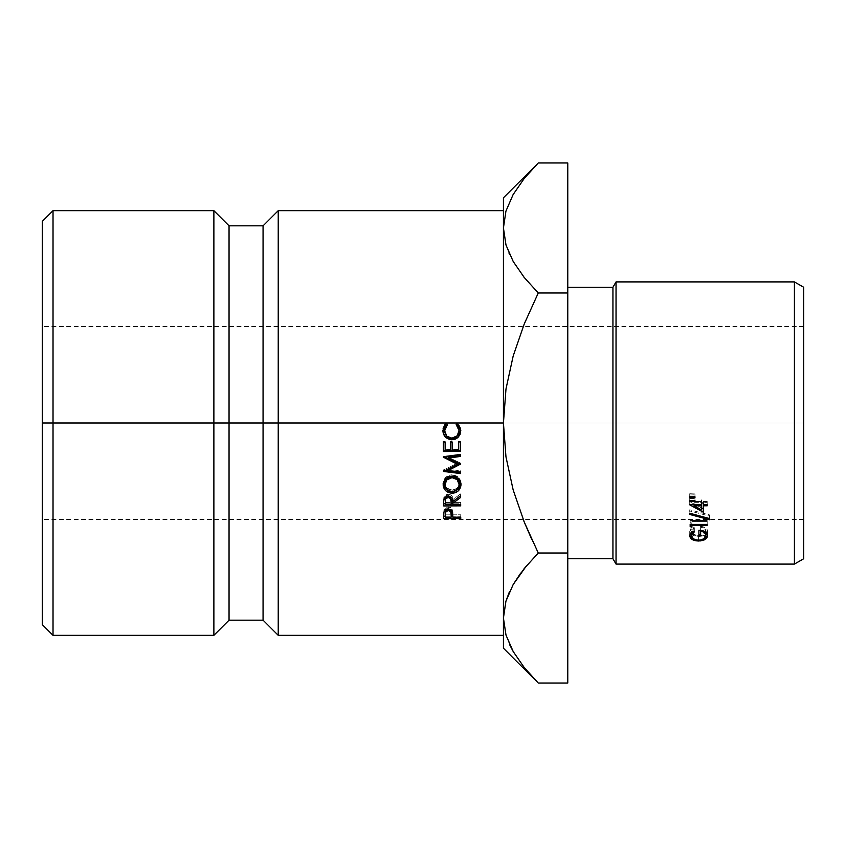 <?xml version="1.0" encoding="UTF-8"?>
<svg xmlns="http://www.w3.org/2000/svg" width="846" height="846" viewBox="0 0 846 846"><rect width="100%" height="100%" fill="white"/><g stroke="black" fill="none" stroke-linecap="round" stroke-linejoin="round"><path stroke-width="0.63" stroke-dasharray="4.23 3.17" d="M53.023 423L42.3 423L42.3 221.388L42.3 423L803.7 423L803.7 519.518L803.7 423L42.3 423L42.3 519.518L42.3 326.482L42.3 519.518L42.3 423L803.7 423L803.7 287.27L803.7 558.73L803.7 326.482L803.7 519.518L803.7 423L42.3 423L42.3 326.482L42.3 423L53.023 423L53.023 210.665L53.023 423L213.879 423L213.879 210.665L213.879 423L53.023 423L53.023 635.335L53.023 423M567.772 287.27L567.772 558.73L567.772 287.27M278.228 423L278.228 210.665L278.228 423L263.064 423L263.064 225.829L263.064 423L229.044 423L229.044 225.829L229.044 423L213.879 423L213.879 635.335L213.879 423L229.044 423L229.044 620.171L229.044 423L263.064 423L263.064 620.171L263.064 423L278.228 423L278.228 635.335L278.228 423L503.433 423L278.228 423M503.433 423L503.433 197.795L503.433 227.965L506.003 210.887L503.433 227.965L503.433 635.335L503.433 210.665L503.433 635.335L503.433 423L505.982 456.988L513.173 489.961L523.24 519.518L513.173 489.961L505.982 456.988L503.433 423L503.433 618.035L503.433 423L505.961 389.171L503.433 423M503.433 618.035L506.003 600.946L503.433 618.035L503.433 648.205L503.433 618.215M42.3 624.612L42.3 423L42.3 624.612M531.838 539.632L538.268 553.02L524.277 522.119M509.186 592.422L509.504 591.703M524.224 568.544L520.745 573.028M538.088 553.199L567.772 553.02L567.772 683.039L567.772 553.02L538.268 553.02L526.371 565.932M524.488 667.854L535.18 679.898M505.929 634.86L513.12 651.42L524.224 667.526L538.268 683.039M506.003 635.113L509.747 644.885M513.236 194.379L506.003 210.887L513.236 194.379L524.256 178.443L513.236 194.379M535.148 166.144L533.794 167.55M513.141 356.145L505.961 389.171L513.141 356.145L524.277 323.881L513.141 356.145M524.224 277.456L538.268 292.98L567.772 292.98L567.772 162.961L567.772 292.98L538.268 292.98L524.224 277.456L513.12 261.351M513.184 261.477L523.367 276.388M509.081 253.356L505.971 244.928L509.652 254.625M567.772 553.02L567.772 292.98L567.772 553.02M513.12 651.42L524.224 667.526M538.268 162.961L524.256 178.443M616.036 564.092L616.036 281.908L616.036 564.092M794.415 281.908L794.415 564.092L794.415 281.908M612.938 287.27L612.938 558.73L612.938 287.27M705.522 532.673L705.871 531.214L703.893 534.365L701.514 535.359L695.803 535.391L693.477 534.471L691.468 531.5L692.271 529.459L694.312 527.693L693.064 526.889L693.064 530.992L693.064 526.889L690.59 529.004L689.723 531.468L689.723 535.751L689.723 531.468L690.378 533.519L689.723 531.468L693.064 526.889L694.312 527.693L694.312 531.827L694.312 527.693L691.468 532.219L692.345 533.551L698.595 535.719L698.595 540.171L698.595 535.719L705.088 533.329M705.871 531.214L705.871 532.197L705.871 531.214C705.807 529.067 704.062 527.714 700.636 527.153L700.636 531.267L700.636 527.153L704.538 528.602L705.871 531.214M700.636 534.82L700.636 527.153L700.636 534.82M698.891 530.283L698.891 534.82M706.865 533.604L707.626 531.288L707.066 529.31L705.183 527.597L698.891 526.201C704.348 526.392 707.256 528.084 707.626 531.288L707.626 535.571L707.626 531.288L707.002 533.403M705.871 534.566L704.401 535.412L704.401 538.416L704.401 535.412L698.669 536.533L698.669 541.017L698.669 536.533L691.468 534.609L695.179 536.163L698.669 536.533L703.132 535.899L705.871 534.566M689.723 500.42L689.723 497.48L689.723 500.42L689.723 498.696L694.957 498.516L694.957 501.498L694.957 498.516L689.723 498.696L689.723 501.689M689.723 497.48L694.957 497.66L694.957 500.61L694.957 497.66L689.723 497.48M689.723 496.549L689.723 493.747L689.723 496.549L689.723 494.995L694.957 494.815L694.957 498.516L694.957 494.815L689.723 494.995L689.723 497.839M690.156 524.414L690.156 522.638L691.901 523.293L691.901 527.248L691.901 523.293L690.156 522.638L690.156 520.554L690.156 524.414L690.156 520.554L707.182 520.554L707.182 524.414M707.182 525.472L707.182 521.57L691.901 521.57L691.901 524.414L691.901 521.57L707.182 521.57L707.182 520.554L690.156 520.554L690.156 526.572M691.901 523.293L691.901 521.57L691.901 523.293M709.583 518.577L709.583 514.939L709.583 518.577L709.583 514.939L689.723 509.789L689.723 514.453M709.583 519.751L709.583 516.071L689.723 510.973L689.723 509.789L709.583 514.939L709.583 516.071L689.723 510.973L689.723 509.789L689.723 513.215M707.182 505.802L707.182 501.467L703.259 501.467L707.182 501.467L707.182 504.565L707.182 502.661L703.259 502.661L703.259 504.565L703.259 499.912L701.514 499.912L701.514 501.467L689.723 501.467L689.723 504.819L689.723 501.71L701.514 507.917L689.723 501.467L689.723 504.565L689.723 501.467L701.514 501.467L701.514 504.565L701.514 499.912L701.514 502.958L701.514 499.912L703.259 499.912L703.259 502.958M703.259 505.802L703.259 502.661L707.182 502.661L707.182 501.467L707.182 504.565M703.259 512.2L703.259 504.565M701.514 506.564L694.111 502.661L701.514 502.661L701.514 509.863L701.514 502.661L701.514 504.565L701.514 502.661L694.111 502.661L701.514 506.564M694.111 504.565L694.111 502.661L694.111 504.565M689.723 493.747L694.957 493.948L694.957 496.75L694.957 493.948L689.723 493.747M694.957 494.815L694.957 493.948L694.957 494.815M803.7 423L803.7 326.482L803.7 423M460.795 430.572L457.189 423.169L456.184 424.523L457.189 423.169L458.733 424.618L459.896 426.352L460.795 430.572M459.05 430.392C458.818 434.696 456.438 437.192 451.891 437.868L451.891 437.868C447.439 437.551 445.028 435.119 444.647 430.561L446.751 435.796L451.891 437.868L457.168 435.542L459.05 430.392M442.892 430.477L444.88 424.65L446.424 423.222L447.449 424.523L446.424 423.222L442.902 430.529M453.435 439.222L455 438.841M445.324 427.219L446.233 425.76M458.299 427.103L458.786 428.689M458.691 449.956L458.691 449.279L452.145 449.311L452.145 449.987L452.113 441.485L450.368 441.485L452.113 441.485L452.145 449.311L458.691 449.279L458.691 449.956M450.4 449.311L450.4 449.998L450.4 449.311L445.165 449.332L445.165 450.019L445.123 441.506L443.378 441.517L445.123 441.506L445.165 449.332L450.4 449.311M443.42 450.823L443.42 451.542L443.42 450.823M460.436 450.749L460.404 441.453L458.659 441.94L460.404 441.453L460.446 450.749M460.499 464.105L460.499 463.069L448.221 457.221L460.499 463.069L460.499 464.105M460.457 455.603L460.457 454.122L460.457 454.926L460.457 454.122L443.441 456.375L443.452 457.453L443.452 456.586L444.51 457.094L443.441 456.375L460.457 454.122L460.457 455.603M457.443 463.259L443.505 470.006L443.505 471.444L443.505 470.217L445.144 470.418L443.505 470.006L457.443 463.259M460.531 472.28L460.531 470.831L460.531 472.068L460.531 470.831L448.253 469.329L460.531 470.831L460.541 472.28M459.769 463.756L460.499 463.397L460.499 464.443L460.499 463.069L459.769 463.756M443.135 484.895L443.135 483.33L443.135 484.895M447.248 490.014L452.187 491.822L455.656 490.691L452.187 491.494L447.248 490.024M460.837 483.827L461.028 483.129C460.541 478.233 457.538 475.452 452.028 474.796L452.028 476.139L452.028 474.796C446.73 475.262 443.759 478.106 443.135 483.33L445.757 477.229L452.028 474.796L458.469 477.303L460.15 479.872L460.837 483.827M445.726 485.964L444.88 483.256C445.356 487.529 447.788 489.813 452.176 490.088L447.069 488.153L445.726 485.964M455.021 489.231L452.176 490.088L452.176 491.822L452.176 490.088C456.692 489.538 459.061 487.243 459.283 483.193L457.326 487.941L455.021 489.231M457.157 478.212L458.469 480.454M453.974 476.636L455.285 477.028M446.847 478.434L449.163 477.112M443.642 500.758L443.864 497.258L445.408 494.952L448.169 494.106L450.273 494.878L451.901 495.957L452.811 499.595L460.636 493.863L460.647 495.587L452.811 501.297L452.822 504.48L452.822 502.418L460.679 502.387L460.679 505.855L460.679 503.761L452.822 503.793L460.679 503.761L460.679 502.387L452.822 502.418L452.811 501.572L460.647 495.587L460.647 497.469L460.636 493.863L460.636 495.703L460.636 493.863L452.811 499.595L452.811 501.572L452.811 499.595C453.149 496.57 451.605 494.741 448.169 494.106L448.169 495.957L448.169 494.106L443.864 497.258L443.642 500.282M445.398 503.825L451.077 503.804L445.398 503.825M451.087 501.593L451.087 499.616L451.077 502.429L445.398 502.45L445.377 499.277M450.632 496.909L448.169 495.513L450.632 496.919M445.779 496.909L448.169 495.513L446.117 496.401M445.387 499.563L445.398 504.512L445.398 502.45L451.077 502.429L451.077 504.48L451.087 499.616M443.706 513.268L443.949 509.852L445.525 507.695L448.243 506.934L451.077 507.748L452.578 509.937L452.874 517.202L452.874 514.823L460.732 514.791L460.742 516.123L460.742 518.545L460.742 516.123L452.874 516.155L460.742 516.123L460.732 514.791L452.874 514.823L452.874 513.755L452.874 516.113L452.578 509.937L452.578 512.19L452.578 509.937L448.243 506.934L448.243 509.112L448.243 506.934L443.949 509.852L443.706 515.14M445.451 516.176L451.14 516.166L445.451 516.176M451.161 514.527L451.161 512.211L451.13 514.823L445.461 514.844L445.44 511.724M450.696 509.62L448.253 508.298L450.696 509.62M445.789 509.715L448.253 508.298L448.253 509.112L448.253 508.298L445.694 509.768M445.451 514.421L445.451 512.116L445.451 514.421M451.161 512.211L451.13 517.202L451.13 514.823L445.461 514.844L445.461 517.223L445.451 512.116M803.7 519.518L42.3 519.518M803.7 326.482L42.3 326.482M443.642 500.272L443.642 502.27"/><path stroke-width="1.27" d="M503.433 210.665L278.228 210.665L278.228 423L278.228 210.665L263.064 225.829L263.064 423L263.064 225.829L229.044 225.829L229.044 423L229.044 225.829L213.879 210.665L213.879 423L213.879 210.665L53.023 210.665L42.3 221.388L42.3 423L53.023 423L53.023 210.665L53.023 423L503.433 423L503.433 648.205L503.433 618.035L506.003 635.113L503.433 618.035L505.929 601.21L513.12 584.649L524.224 568.544L538.268 553.02L524.277 522.119L531.838 539.632M794.415 564.092L803.7 558.73L803.7 287.27L794.415 281.908L794.415 564.092L794.415 281.908L616.036 281.908L612.938 287.27L612.938 558.73L616.036 564.092L616.036 281.908L616.036 564.092L794.415 564.092L616.036 564.092L612.938 558.73L612.938 287.27L567.772 287.27L612.938 287.27L616.036 281.908L794.415 281.908L803.7 287.27L803.7 558.73L794.415 564.092M567.772 558.73L612.938 558.73L567.772 558.73M694.957 496.75L694.957 497.649L689.723 497.839L689.723 496.549L694.957 496.75L689.723 496.549L689.723 497.839L694.957 497.649L694.957 496.75L694.957 497.649M689.723 504.819L701.514 504.565L701.514 502.958L703.259 502.958L703.259 504.565L707.182 504.565L707.182 505.802L703.259 505.802L703.259 512.2L689.723 504.819L703.259 512.2L703.259 505.802L707.182 505.802L707.182 504.565L703.259 504.565L703.259 502.958L701.514 502.958L701.514 504.565L689.723 504.565M689.723 514.453L689.723 513.215L709.583 518.577L709.583 519.751L689.723 514.453L689.723 513.215L689.723 514.453L709.583 519.751L709.583 518.577L709.583 519.751M690.156 526.572L690.156 524.414L707.182 524.414L707.182 525.472L691.901 525.472L691.901 527.248L690.156 526.572L691.901 527.248L691.901 525.472L707.182 525.472L707.182 524.414L690.156 524.414L690.156 526.572L690.156 524.414M694.957 500.61L694.957 501.498L689.723 501.689L689.723 500.42L694.957 500.61L689.723 500.42L689.723 501.689L694.957 501.498L694.957 500.61L694.957 501.498M693.064 530.992L694.312 531.827L692.271 533.667L691.468 535.782L693.477 538.87L697.167 540.086L700.107 540.076L703.893 538.765L705.384 537.263L705.564 534.069L702.836 531.764L700.636 531.267L700.636 534.82L698.891 534.82L698.891 530.283L705.183 531.722L707.066 533.509L707.626 535.571L706.865 537.971L704.401 539.854L700.213 540.943L695.169 540.636L692.24 539.526L689.723 535.751L690.59 533.192L693.064 530.992L689.723 535.751C690.199 539.071 693.181 540.827 698.669 541.017L704.401 539.854L707.626 535.571C707.256 532.229 704.348 530.474 698.891 530.283L698.891 534.82L700.636 534.82L700.636 531.267C704.2 531.796 705.945 533.202 705.871 535.486C705.638 538.352 703.206 539.917 698.595 540.171C694.006 539.896 691.637 538.426 691.468 535.782L694.312 531.827L693.064 530.992M503.433 617.094L505.929 601.21L513.12 584.649L524.224 568.544L538.268 553.02L524.277 522.119L513.141 489.855L505.961 456.829L503.433 423L505.982 389.012L513.173 356.039L524.256 323.944L538.268 292.98L524.256 277.499L513.236 261.562L506.003 245.054L503.433 227.965L503.433 197.795L503.433 423L53.023 423L53.023 635.335L53.023 423L42.3 423L42.3 624.612L42.3 221.388M42.3 624.612L53.023 635.335L213.879 635.335L213.879 423L213.879 635.335L229.044 620.171L229.044 423L229.044 620.171L263.064 620.171L263.064 423L263.064 620.171L278.228 635.335L278.228 423L278.228 635.335L503.433 635.335M443.738 513.85L443.949 512.094L445.535 509.884L449.765 509.408L451.077 509.937L452.578 512.19L452.874 517.202L460.732 517.17L460.742 518.545L443.716 518.598L443.738 513.85M443.674 500.98L444.541 497.871L446.667 496.221L448.169 495.957L451.901 497.85L452.811 501.572L460.636 495.703L460.647 497.469L452.811 503.328L452.822 504.48L460.679 504.438L460.679 505.855L443.664 505.929L443.674 500.98M460.15 481.342L461.028 484.695L460.013 488.079L458.395 490.828L455.677 492.435L452.187 493.26L448.634 492.319L445.736 490.796L444.023 488.216L443.135 484.895L444.129 481.448L445.757 478.635L448.507 476.985L452.028 476.139L455.571 477.133L458.469 478.709L460.15 481.342M443.505 471.444L457.443 464.306L443.441 457.231L460.457 454.926L460.467 456.438L448.221 458.109L460.499 464.105L448.253 470.524L460.531 472.068L460.541 473.559L443.505 471.444L457.443 464.306L443.441 457.231L460.457 454.926L460.467 456.438L448.221 458.109L460.499 464.105L448.253 470.524L460.531 472.068L460.541 473.559L443.505 471.444L443.505 470.217L443.505 471.444M460.404 441.929L460.446 451.468L443.42 451.542L443.378 441.993L445.123 441.982L445.165 450.019L450.4 449.998L450.368 441.961L452.113 441.961L452.145 449.987L458.691 449.956L458.659 441.94L460.404 441.929L460.446 451.468L443.42 451.542L443.378 441.993L445.123 441.982L445.165 450.019L450.4 449.998L450.368 441.961L452.113 441.961L452.145 449.987L458.691 449.956L458.659 441.94L460.404 441.929M460.573 428.457L460.118 434.432L457.845 437.604L455 439.254L451.785 439.783L448.211 438.704L445.324 437.012L443.685 434.22L443.114 428.541L444.88 424.692L446.424 423.222L447.449 424.555L445.324 427.325L444.647 430.762L446.751 436.124L449.004 437.541L451.891 438.26L457.168 435.859L459.05 430.582L458.299 427.209L456.184 424.523L457.189 423.18L460.573 428.457M524.256 522.056L523.24 519.518L524.256 522.056M509.186 592.422L505.971 601.062L509.504 591.703M526.371 565.932L513.184 584.523L520.745 573.028M523.843 667.05L524.488 667.854M535.18 679.898L524.256 667.557L513.236 651.621L506.003 635.113L503.433 618.035L505.929 634.86M509.747 644.885L513.416 651.949M524.266 323.902L538.268 292.98L567.772 292.98L567.772 162.961L538.268 162.961L524.224 178.474L513.12 194.58L505.929 211.14L503.433 227.965L505.929 244.79L503.433 227.965L505.929 211.14L513.12 194.58L524.224 178.474L538.268 162.961L567.772 162.961L567.772 292.98L538.268 292.98L524.256 323.944L538.268 292.98L524.256 277.499L513.236 261.562L506.003 245.054L503.433 227.965L503.433 618.035M503.433 197.795L535.148 166.144M533.794 167.55L524.256 178.443M509.081 253.356L509.652 254.625M523.367 276.388L524.213 277.446M538.268 553.02L567.772 553.02L567.772 292.98L567.772 683.039L538.268 683.039L567.772 683.039L567.772 553.02L538.268 553.02L524.256 568.501M503.433 648.205L538.268 683.039L524.256 667.557L513.236 651.621L506.003 635.113M524.277 522.119L513.141 489.855L505.961 456.829L503.433 423L505.982 389.012L513.173 356.039L524.256 323.944M691.468 531.5L691.468 535.782L691.468 531.5M705.871 531.214L705.871 535.486L705.871 531.214M700.636 530.368L700.636 531.267L700.636 530.368M698.891 534.82L698.891 530.569L700.636 530.569L698.891 530.283M707.002 533.403L705.871 534.566M704.401 538.416L704.401 539.854L704.401 538.416M698.669 540.171L698.669 541.017L698.669 540.171M691.468 534.609L690.378 533.519L691.468 534.609M705.828 534.598L707.446 532.483M689.723 501.689L689.723 500.42M707.182 524.414L707.182 525.472M691.901 524.414L691.901 525.472L691.901 524.414M709.583 518.577L689.723 513.215M703.259 502.958L703.259 512.2M707.182 504.565L707.182 505.802M703.259 504.565L703.259 505.802M703.259 508.816L701.514 507.917L703.259 508.816M694.111 505.802L694.111 504.565L694.111 505.802L701.514 505.802L701.514 509.863L694.111 505.802L701.514 509.863L701.514 504.565L701.514 505.802L694.111 505.802M689.723 497.839L689.723 496.549M457.189 423.18L460.795 430.572L457.845 437.604L451.785 439.783C446.191 439.021 443.23 435.986 442.892 430.667L446.424 423.222L447.449 424.555L444.647 430.762C445.091 435.362 447.513 437.858 451.891 438.26C456.491 437.572 458.87 435.013 459.05 430.582L456.184 424.523L457.189 423.18M458.299 427.103L456.184 424.481L459.05 430.582L458.786 428.689M445.324 427.219L444.647 430.762L447.449 424.523L446.233 425.76M453.435 439.222L448.211 438.302L445.324 436.652L443.685 433.935L442.892 430.477C443.241 435.658 446.212 438.619 451.785 439.36L457.845 437.604L460.795 430.381L457.845 437.234L454.535 438.989M450.368 441.485L450.4 449.311L450.368 441.485M443.378 441.517L443.42 450.823L460.446 450.749L443.42 450.823L443.378 441.517M458.659 441.453L458.691 449.279L458.659 441.453M448.221 457.221L448.221 458.109L448.221 457.221L460.467 455.592L448.221 457.221M443.452 456.586L443.452 457.453L443.452 456.586M444.51 457.094L457.443 463.259L457.443 464.306L457.443 463.259L444.51 457.094M445.144 470.418L460.531 472.28L445.144 470.418M448.253 469.329L448.253 470.524L448.253 469.329L460.499 463.397L448.253 469.329M452.187 493.26C446.667 492.71 443.642 489.919 443.135 484.895C443.759 479.513 446.73 476.594 452.028 476.139C457.549 476.784 460.541 479.629 461.028 484.695C460.393 489.95 457.453 492.806 452.187 493.26L452.187 491.494L452.187 493.26M443.315 484.166L447.248 490.014M461.028 483.129L458.395 489.115L455.677 490.68L460.837 483.827M443.135 483.33L444.023 486.566L447.248 490.024M458.469 480.454L459.283 484.758C458.807 480.369 456.396 477.99 452.039 477.609L452.039 476.235L457.157 478.212M449.163 477.112L452.039 476.235C456.459 476.541 458.87 478.857 459.283 483.193L459.283 484.758L457.157 479.64L452.039 477.609C447.555 478.276 445.165 480.676 444.88 484.821L445.525 480.57L446.847 478.434M444.88 483.256C445.102 479.164 447.492 476.827 452.039 476.235L452.039 477.609L446.847 479.872L444.88 484.821C445.419 489.136 447.851 491.473 452.176 491.822C456.618 491.198 458.987 488.851 459.283 484.758L457.326 489.623L452.176 491.822L447.069 489.845L445.726 487.592L444.88 483.256M443.642 502.778L443.864 499.182L448.169 495.957C451.542 496.634 453.096 498.506 452.811 501.572L460.636 495.703L460.647 497.469L452.811 503.328L452.811 501.297L452.822 504.48L460.679 504.438L460.679 505.855L443.664 505.929L443.642 502.27M443.642 500.758L443.664 505.929L443.664 503.835L445.398 503.825L443.664 503.835L443.642 500.758M451.077 503.804L452.822 503.793L451.077 503.804M451.087 499.616L451.087 501.445M445.387 499.563L445.779 496.909L446.751 495.893M445.377 499.277L445.398 504.512L451.077 504.48L451.087 501.593C451.383 499.235 450.421 497.829 448.169 497.385L448.169 495.513L448.169 497.385C445.969 497.85 445.038 499.246 445.387 501.551L445.398 504.512L451.077 504.48L451.087 499.531M445.366 498.992L446.117 496.401M443.706 515.605L443.949 512.094L448.243 509.112L452.578 512.19L452.874 517.202L460.732 517.17L460.742 518.545L443.716 518.598L443.706 515.14M443.716 514.4L443.716 518.598L443.716 516.187L445.451 516.176L443.716 516.187L443.716 514.4M451.14 516.166L452.874 516.155L451.14 516.166M450.696 509.62L451.161 514.326M445.451 512.116L445.863 509.578M445.44 511.65L445.461 517.223L451.13 517.202L451.161 514.527C451.457 512.253 450.484 510.91 448.253 510.508L448.253 508.298L448.253 510.508C446.064 510.91 445.123 512.221 445.451 514.421L445.461 517.223L451.13 517.202L451.161 512.116M445.44 511.724L445.694 509.768M450.791 509.778L451.161 512.211M451.087 501.593L450.632 498.823L448.169 497.385L445.779 498.823L445.387 501.551M451.161 514.527L450.696 511.862L448.253 510.508L445.863 511.83L445.451 514.421"/></g></svg>
